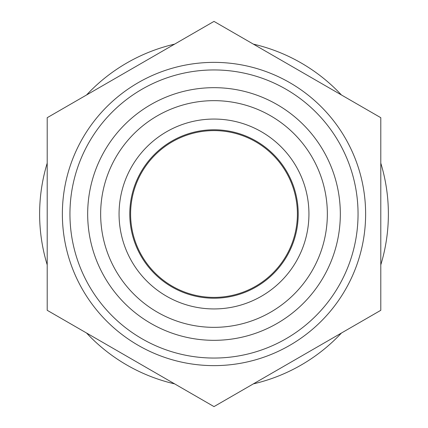 <?xml version="1.0" encoding="UTF-8"?>
<svg xmlns="http://www.w3.org/2000/svg" width="428" height="428" viewBox="0 0 428 428"><rect width="100%" height="100%" fill="white"/><g stroke="black" fill="none" stroke-linecap="round" stroke-linejoin="round"><path stroke-width="0.64" d="M47.203 264.857A174.378 174.378 0 0 1 47.203 163.143M86.558 94.979A174.378 174.378 0 0 1 174.645 44.121M253.355 44.121A174.378 174.378 0 0 1 341.442 94.979M380.797 163.143A174.378 174.378 0 0 1 380.797 264.857M341.442 333.021A174.378 174.378 0 0 1 253.355 383.879M174.645 383.879A174.378 174.378 0 0 1 86.558 333.021M47.203 117.7L47.203 310.3L214 406.6L380.797 310.3L380.797 117.7L214 21.4L47.203 117.7M100.655 214A113.345 113.345 0 0 1 270.673 115.838A113.345 113.345 0 0 1 270.673 312.162A113.345 113.345 0 0 1 100.655 214M214 119.059A94.941 94.941 0 0 1 296.219 261.471A94.941 94.941 0 0 1 131.781 261.471A94.941 94.941 0 0 1 214 119.059M87.676 214A126.324 126.324 0 0 1 277.162 104.598A126.324 126.324 0 0 1 277.162 323.402A126.324 126.324 0 0 1 87.676 214M69.946 214A144.054 144.054 0 0 1 286.027 89.249A144.054 144.054 0 0 1 286.027 338.751A144.054 144.054 0 0 1 69.946 214M62.365 214A151.635 151.635 0 0 1 289.815 82.684A151.635 151.635 0 0 1 289.815 345.316A151.635 151.635 0 0 1 62.365 214M214 129.78A84.22 84.22 0 0 1 286.937 256.11A84.22 84.22 0 0 1 141.063 256.11A84.22 84.22 0 0 1 214 129.78M214 130.604A83.396 83.396 0 0 1 286.225 255.698A83.396 83.396 0 0 1 141.775 255.698A83.396 83.396 0 0 1 214 130.604"/></g></svg>
